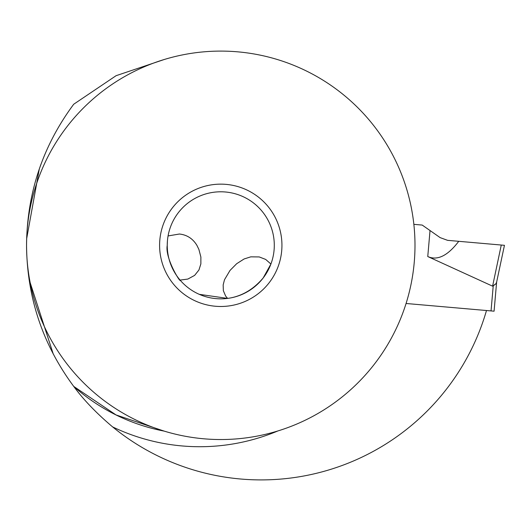 <?xml version="1.0" encoding="UTF-8"?>
<svg xmlns="http://www.w3.org/2000/svg" width="531" height="531" viewBox="0 0 531 531"><rect width="100%" height="100%" fill="white"/><g stroke="black" fill="none" stroke-linecap="round" stroke-linejoin="round"><path stroke-width="0.8" d="M406.069 303.486L494.082 311.186L496.624 282.134L495.841 283.846M501.271 245.037L458.744 241.313L504.45 245.315L496.551 282.485L504.45 245.315L501.271 245.037L504.45 245.315L501.271 245.037L492.595 286.163M458.744 241.313L447.593 240.337L440.153 237.629L422.218 225.071L440.153 237.629L447.593 240.337L458.744 241.313C447.733 255.796 437.405 260.867 427.76 256.539L492.536 286.136L495.821 283.866L496.551 282.485M422.218 225.071L413.848 224.341L422.218 225.071M495.244 284.211L493.226 285.884L491.036 310.92M495.821 283.866L494.348 285.001M486.489 310.522A234.589 234.589 0 0 1 112.618 426.904C96.529 413.324 83.553 399.816 73.709 386.389A189.169 189.169 0 0 0 164.245 431.126L116.063 414.957L73.716 386.395C42.706 344.539 26.988 297.513 26.55 245.315A194.22 194.22 0 0 1 220.77 51.095A194.22 194.22 0 0 1 414.99 245.315A194.22 194.22 0 0 1 220.77 439.535A194.22 194.22 0 0 1 26.55 245.315C26.988 193.118 42.706 146.091 73.709 104.242L116.097 75.687L164.238 59.505M39.294 169.037C41.544 162.506 41.544 162.506 39.294 169.037L26.643 238.804M26.55 244.36L26.55 245.315M28.986 279.021L53.259 354.031C56.379 359.985 56.379 359.985 53.259 354.031C56.379 359.985 56.379 359.985 53.259 354.031M39.692 167.889L40.761 164.776M159.599 245.315A61.171 61.171 0 0 0 220.77 306.487A61.171 61.171 0 0 0 281.941 245.315A61.171 61.171 0 0 0 220.77 184.144A61.171 61.171 0 0 0 159.599 245.315M274.295 245.315A53.525 53.525 0 0 0 220.77 191.791A53.525 53.525 0 0 0 167.245 245.315A53.525 53.525 0 0 0 220.77 298.84A53.525 53.525 0 0 0 274.295 245.315M167.398 241.273L167.245 245.315C164.783 258.172 180.779 283.408 180.122 280.136L180.122 280.136M231.549 297.738C243.643 295.123 254.19 288.532 263.184 277.959L270.916 264.026L265.666 259.42L259.214 256.931L250.778 256.845L244.121 258.962L236.68 263.708L230.036 270.405L224.5 279.731L223.159 284.948L223.359 290.716L225.648 296.086L227.587 298.402L199.271 294.333M168.075 235.937L179.412 234.018C186.958 234.835 192.786 238.598 196.888 245.315L198.893 249.417L200.877 257.05L200.864 263.894L198.946 269.98L194.631 275.383L187.835 279.074L180.082 280.096M427.76 256.539L430.03 230.547M112.618 426.904A201.408 201.408 0 0 0 277.872 430.946"/></g></svg>
